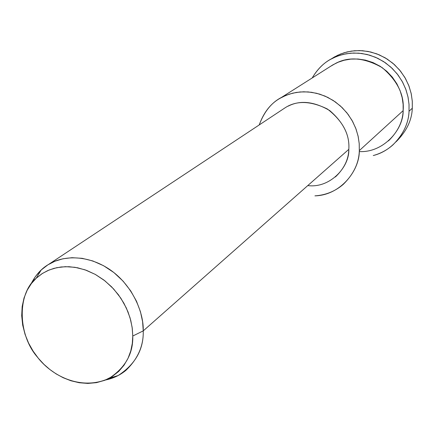 <?xml version="1.0" encoding="UTF-8"?>
<svg xmlns="http://www.w3.org/2000/svg" width="434" height="434" viewBox="0 0 434 434"><rect width="100%" height="100%" fill="white"/><g stroke="black" fill="none" stroke-linecap="round" stroke-linejoin="round"><path stroke-width="0.65" d="M331.695 58.644L337.685 55.259L344.189 52.731L351.54 51.082L359.602 50.572L368.14 51.445L376.804 53.854L385.202 57.836L392.9 63.283L399.53 69.928L404.841 77.415L408.703 85.341L411.139 93.315L412.273 101.019L412.3 108.223C411.882 120.191 406.522 131.328 396.215 141.647M335.39 176.969C344.14 168.609 348.616 159.403 348.811 149.35L143.242 330.871L132.771 336.03C133.276 353.526 125.421 367.609 109.2 378.269C82.444 390.833 52.639 377.027 37.329 357.019C17.805 334.685 17.007 293.791 36.212 278.232L42.537 273.371L49.216 269.97L56.745 267.68L65.382 266.671L74.925 267.295L85.037 269.823L95.23 274.375L104.947 280.858L113.632 288.963L120.853 298.212L126.354 308.037L130.081 317.894L132.142 327.328L132.771 336.03L143.242 330.871L142.602 321.67L140.442 311.699L136.52 301.277L130.715 290.899L123.088 281.129L113.903 272.574L103.628 265.744L92.838 260.959L82.14 258.317L72.044 257.688L62.908 258.783L54.939 261.23L47.876 264.854L41.181 270.008L35.517 276.404L30.868 284.248C35.442 275.199 41.355 268.581 48.613 264.398C62.095 255.789 86.469 254.036 109.411 269.286C132.245 284.677 143.866 312.361 143.242 330.871C143.659 345.735 137.887 358.891 125.925 370.348C120.044 375.198 113.236 378.421 105.505 380.005L118.173 375.529C135.37 364.256 143.725 349.37 143.242 330.871L348.811 149.35C349.864 134.394 342.73 120.95 327.41 109.021C310.489 100.753 296.346 100.373 284.981 107.882L48.613 264.398M132.771 336.03L132.294 328.478L130.753 320.341L127.981 311.813L123.869 303.165L118.406 294.735L111.679 286.901L103.9 280.038L95.382 274.456L86.491 270.344L77.605 267.778L69.06 266.704L61.129 266.97L53.973 268.353L47.686 270.621L41.903 273.778L36.391 278.064L31.394 283.548L27.19 290.205L24.038 297.936L22.161 306.54L21.7 315.713L22.687 325.109L25.047 334.364L28.611 343.142L33.141 351.177L38.355 358.294L43.997 364.397L49.829 369.486L56.095 373.875L63.158 377.716L70.926 380.759L79.243 382.739L87.852 383.428L96.446 382.652L104.675 380.336L112.2 376.528L118.726 371.39L124.043 365.184L128.063 358.234L130.786 350.867L132.305 343.381L132.771 336.03M388.457 140.931C397.902 131.616 402.801 121.52 403.148 110.637L359.309 150.603L359.238 143.844L358.213 136.623L356.064 129.12L352.685 121.58L348.046 114.316L342.209 107.648L335.346 101.909L327.73 97.352L319.695 94.129L311.579 92.296L303.702 91.78L296.319 92.426L289.592 94.048L283.624 96.408C272.682 101.193 264.55 110.703 259.228 124.932C263.758 112.314 270.773 103.395 280.277 98.182L286.163 95.285L292.76 93.153L300.144 91.954L308.156 91.921L316.549 93.261L325.001 96.088L333.122 100.406L340.527 106.07L346.891 112.818L351.979 120.305L355.701 128.144L358.072 135.988L359.216 143.54L359.309 150.603C359.032 162.837 353.667 174.115 343.207 184.428C335.081 191.351 325.657 195.159 314.932 195.859C340.723 195.267 359.737 170.247 359.309 150.603L403.148 110.637L403.126 104.366L402.172 97.666L400.121 90.722L396.871 83.8L392.39 77.203L386.77 71.274L380.211 66.315L372.99 62.561L365.461 60.125L357.963 59.008L350.791 59.111L344.167 60.245L338.232 62.198L332.927 64.823L280.277 98.182M288.143 106.156L288.393 106.037C300.279 99.994 314.042 101.496 329.677 110.534C343.484 122.48 349.858 135.413 348.811 149.35C349.625 166.824 330.203 188.513 307.766 185.589M396.112 141.755L396.323 141.544C406.56 131.247 411.882 120.137 412.3 108.223L409.029 111.267L409.034 104.502L408.079 97.281L405.996 89.789L402.676 82.281L398.076 75.055L392.265 68.453L385.414 62.789L377.786 58.313L369.725 55.183L361.56 53.442L353.629 53.013L346.175 53.756L339.372 55.454L333.328 57.89C325.033 61.644 317.992 68.328 312.203 77.957C317.205 69.467 323.314 63.272 330.529 59.366L336.491 56.496L343.196 54.369L350.65 53.176L358.712 53.143L367.115 54.478L375.529 57.283L383.58 61.557L390.888 67.161L397.132 73.834L402.101 81.229L405.703 88.986L407.965 96.755L409.018 104.252L409.029 111.267C408.616 123.294 403.251 134.502 392.933 144.891C387.264 149.947 380.699 153.5 373.245 155.551C395.228 150.099 408.752 128.198 409.029 111.267L412.3 108.223L412.295 101.274L411.258 93.852L409.018 86.165L405.454 78.483L400.539 71.16L394.36 64.558L387.123 59.019L379.148 54.792L370.81 52.015L362.488 50.702L354.502 50.74L347.108 51.934L340.468 54.044L334.554 56.887L330.529 59.366M330.339 66.462L335.943 63.218C349.327 56.306 364.739 57.776 382.18 67.628C397.528 80.757 404.515 95.095 403.148 110.637C403.625 129.256 383.629 152.925 359.249 151.574M109.2 378.269L118.173 375.529M36.212 278.232L41.181 270.008"/></g></svg>
